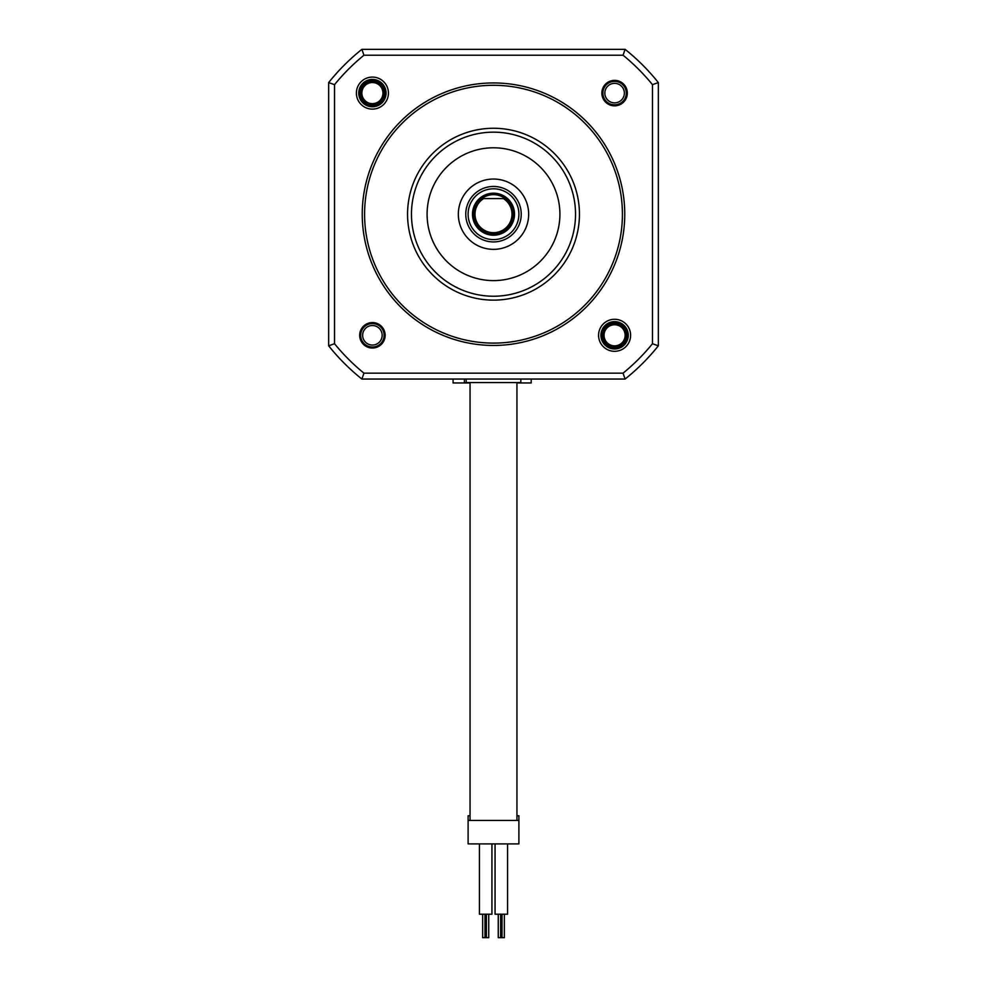 <?xml version="1.0" encoding="UTF-8"?>
<svg xmlns="http://www.w3.org/2000/svg" width="987" height="987" viewBox="0 0 987 987"><rect width="100%" height="100%" fill="white"/><g stroke="black" fill="none" stroke-linecap="round" stroke-linejoin="round"><path stroke-width="1.48" d="M385.3 93.099A12.893 12.893 0 0 1 372.407 105.991A12.893 12.893 0 0 1 359.515 93.099A12.893 12.893 0 0 1 372.407 80.206A12.893 12.893 0 0 1 385.3 93.099M627.485 335.296A12.893 12.893 0 0 1 614.593 348.189A12.893 12.893 0 0 1 601.7 335.296A12.893 12.893 0 0 1 614.593 322.404A12.893 12.893 0 0 1 627.485 335.296M466.16 379.045L466.16 382.561L520.84 382.561L520.84 379.045M493.5 188.801A25.391 25.391 0 0 0 468.109 214.191A25.391 25.391 0 0 0 493.5 239.594A25.391 25.391 0 0 0 518.891 214.191A25.391 25.391 0 0 0 493.5 188.801M505.221 198.572A19.53 19.53 0 0 0 481.779 198.572L483.618 198.572A18.482 18.482 0 0 0 479.497 226.27A18.482 18.482 0 0 0 507.503 226.27A18.482 18.482 0 0 0 503.382 198.572L505.221 198.572A19.53 19.53 0 0 1 493.5 233.734A19.53 19.53 0 0 1 481.779 198.572A19.53 19.53 0 0 0 493.5 233.734A19.53 19.53 0 0 1 481.779 198.572M483.618 198.572L503.382 198.572M528.662 214.191A35.162 35.162 0 0 0 493.5 179.042A35.162 35.162 0 0 0 458.338 214.191A35.162 35.162 0 0 0 493.5 249.353A35.162 35.162 0 0 0 528.662 214.191M559.913 214.191A66.413 66.413 0 0 0 493.5 147.791A66.413 66.413 0 0 0 427.087 214.191A66.413 66.413 0 0 0 493.5 280.604A66.413 66.413 0 0 0 559.913 214.191M407.557 214.191A85.943 85.943 0 0 0 493.5 300.134A85.943 85.943 0 0 0 579.443 214.191A85.943 85.943 0 0 0 493.5 128.261A85.943 85.943 0 0 0 407.557 214.191M364.585 214.191A128.915 128.915 0 0 1 493.5 85.289A128.915 128.915 0 0 1 622.415 214.191A128.915 128.915 0 0 1 493.5 343.106A128.915 128.915 0 0 1 364.585 214.191M624.759 214.191A131.259 131.259 0 0 0 493.5 82.945A131.259 131.259 0 0 0 362.241 214.191A131.259 131.259 0 0 0 493.5 345.45A131.259 131.259 0 0 0 624.759 214.191M334.531 84.66A205.074 205.074 0 0 1 363.956 55.223L623.044 55.223A205.074 205.074 0 0 1 652.469 84.66L652.469 343.735A205.074 205.074 0 0 1 623.044 373.172L363.956 373.172A205.074 205.074 0 0 1 334.531 343.735L334.531 84.66L328.659 82.587L328.659 345.808L334.531 343.735M614.593 80.366A12.732 12.732 0 0 0 601.86 93.099A12.732 12.732 0 0 0 614.593 105.831A12.732 12.732 0 0 0 627.325 93.099A12.732 12.732 0 0 0 614.593 80.366M372.407 348.029A12.732 12.732 0 0 0 385.14 335.296A12.732 12.732 0 0 0 372.407 322.564A12.732 12.732 0 0 0 359.675 335.296A12.732 12.732 0 0 0 372.407 348.029M598.578 335.296A16.014 16.014 0 0 1 614.593 319.282A16.014 16.014 0 0 1 630.607 335.296A16.014 16.014 0 0 1 614.593 351.31A16.014 16.014 0 0 1 598.578 335.296M388.422 93.099A16.014 16.014 0 0 1 372.407 109.113A16.014 16.014 0 0 1 356.393 93.099A16.014 16.014 0 0 1 372.407 77.085A16.014 16.014 0 0 1 388.422 93.099M372.407 345.055A9.771 9.771 0 0 0 382.166 335.296A9.771 9.771 0 0 0 372.407 325.525A9.771 9.771 0 0 0 362.636 335.296A9.771 9.771 0 0 0 372.407 345.055M614.593 83.34A9.771 9.771 0 0 0 604.834 93.099A9.771 9.771 0 0 0 614.593 102.87A9.771 9.771 0 0 0 624.364 93.099A9.771 9.771 0 0 0 614.593 83.34M328.659 345.808A210.947 210.947 0 0 0 361.884 379.045L625.116 379.045A210.947 210.947 0 0 0 658.341 345.808L658.341 82.587A210.947 210.947 0 0 0 625.116 49.35L361.884 49.35L363.956 55.223M361.884 49.35A210.947 210.947 0 0 0 328.659 82.587M361.884 379.045L363.956 373.172M625.116 379.045L623.044 373.172M658.341 345.808L652.469 343.735M623.044 55.223L625.116 49.35A210.947 210.947 0 0 1 658.341 82.587L652.469 84.66M600.923 335.296A13.67 13.67 0 0 1 614.593 321.626A13.67 13.67 0 0 1 628.263 335.296A13.67 13.67 0 0 1 614.593 348.966A13.67 13.67 0 0 1 600.923 335.296M386.077 93.099A13.67 13.67 0 0 1 372.407 106.769A13.67 13.67 0 0 1 358.737 93.099A13.67 13.67 0 0 1 372.407 79.429A13.67 13.67 0 0 1 386.077 93.099M384.128 335.296A11.721 11.721 0 0 1 372.407 347.017A11.721 11.721 0 0 1 360.687 335.296A11.721 11.721 0 0 1 372.407 323.576A11.721 11.721 0 0 1 384.128 335.296M602.872 93.099A11.721 11.721 0 0 1 614.593 81.378A11.721 11.721 0 0 1 626.313 93.099A11.721 11.721 0 0 1 614.593 104.819A11.721 11.721 0 0 1 602.872 93.099M614.593 323.576A11.721 11.721 0 0 1 626.313 335.296A11.721 11.721 0 0 1 614.593 347.017A11.721 11.721 0 0 1 602.872 335.296A11.721 11.721 0 0 1 614.593 323.576M614.593 324.748A10.549 10.549 0 0 0 604.044 335.296A10.549 10.549 0 0 0 614.593 345.845A10.549 10.549 0 0 0 625.141 335.296A10.549 10.549 0 0 0 614.593 324.748M372.407 104.819A11.721 11.721 0 0 1 360.687 93.099A11.721 11.721 0 0 1 372.407 81.378A11.721 11.721 0 0 1 384.128 93.099A11.721 11.721 0 0 1 372.407 104.819M372.407 103.647A10.549 10.549 0 0 0 382.956 93.099A10.549 10.549 0 0 0 372.407 82.55A10.549 10.549 0 0 0 361.859 93.099A10.549 10.549 0 0 0 372.407 103.647M516.941 382.956L531.191 382.956L531.191 379.045M453.07 379.045L453.07 382.956L464.396 382.956L464.396 379.045M470.059 382.956L464.396 382.956M518.891 820.456L468.109 820.456L468.109 843.897L518.891 843.897L518.891 815.768L516.941 815.768M507.565 843.897L507.565 914.209L495.067 914.209L495.067 843.897M491.933 843.897L491.933 914.209L479.435 914.209L479.435 843.897M504.357 914.209L504.357 937.65L498.262 937.65L498.262 914.209M488.738 914.209L488.738 937.65L482.643 937.65L482.643 914.209M484.987 914.209L484.987 937.65M486.394 914.209L486.394 937.65M470.059 815.768L468.109 815.768L468.109 820.456M493.5 193.181A21.011 21.011 0 0 0 472.489 214.191A21.011 21.011 0 0 0 493.5 235.214A21.011 21.011 0 0 0 514.511 214.191A21.011 21.011 0 0 0 493.5 193.181M521.235 214.191A27.735 27.735 0 0 1 493.5 241.926A27.735 27.735 0 0 1 465.765 214.191A27.735 27.735 0 0 1 493.5 186.457A27.735 27.735 0 0 1 521.235 214.191M411.468 214.191A82.032 82.032 0 0 0 493.5 296.236A82.032 82.032 0 0 0 575.532 214.191A82.032 82.032 0 0 0 493.5 132.159A82.032 82.032 0 0 0 411.468 214.191M470.059 382.561L470.059 820.456M502.013 914.209L502.013 937.65M500.606 914.209L500.606 937.65M516.941 382.561L516.941 820.456"/></g></svg>
